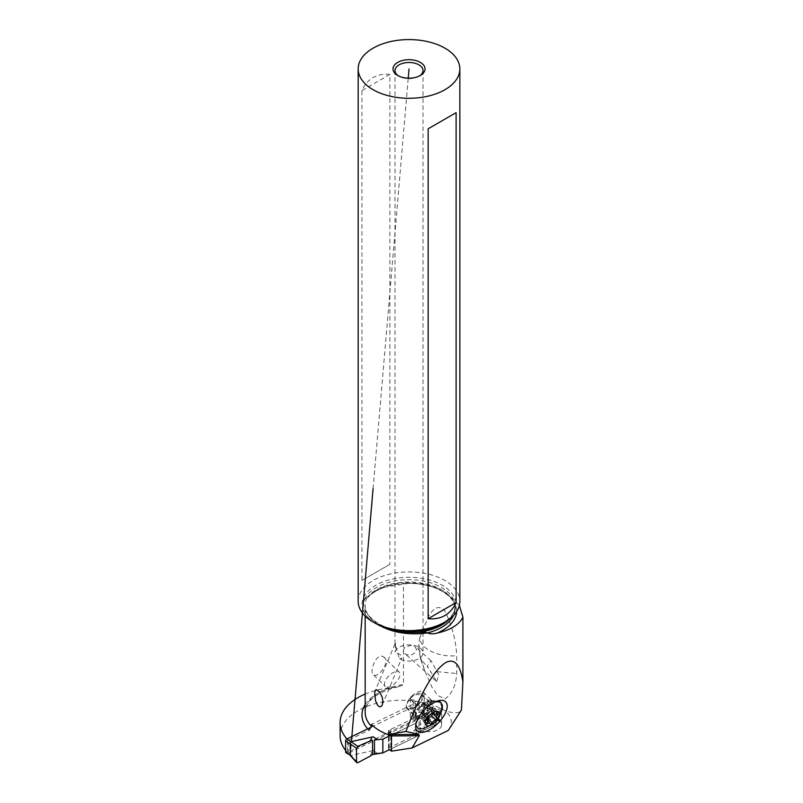 <?xml version="1.0" encoding="UTF-8"?>
<svg xmlns="http://www.w3.org/2000/svg" width="803" height="803" viewBox="0 0 803 803"><rect width="100%" height="100%" fill="white"/><g stroke="black" fill="none" stroke-linecap="round" stroke-linejoin="round"><path stroke-width="0.6" stroke-dasharray="4.01 3.01" d="M371.398 727.056L421.976 702.555A1.606 1.004 -55.5 0 1 422.88 702.545A1.606 1.004 -55.5 0 1 423.201 703.267L423.201 714.379A1.606 1.004 -55.5 0 1 421.976 716.286L346.846 752.672A1.606 1.004 -55.5 0 1 345.942 752.692M370.313 756.065L371.98 750.966L373.254 750.514L350.249 755.653M350.459 755.683L351.393 741.892M413.706 730.921C415.101 729.576 418.012 729.536 422.438 730.81L434.955 725.33L436.23 723.403L436.23 709.671L425.771 705.345L413.706 717.199C415.101 715.844 418.012 715.322 422.438 715.634A33.224 20.778 -55.5 0 1 420.19 717.169L416.084 723.051L391.844 734.805L416.084 723.051L416.084 736.783L389.405 749.711L416.084 736.783L419.005 732.246L417.941 733.842L413.706 730.921L427.828 717.571L427.828 706.459L423.201 703.267M425.771 705.345L426.724 705.305M427.828 706.459L427.286 705.586M419.005 732.246L420.19 731.443A33.224 20.778 -55.5 0 1 422.438 730.81A33.224 20.778 124.5 0 0 420.19 731.443L419.005 732.246L419.005 718.334L420.19 717.169A33.224 20.778 124.5 0 0 422.438 715.634L434.955 708.989L422.438 715.634M427.798 706.329L436.23 709.671L434.955 708.989L436.23 709.671L436.23 723.403L434.955 725.33L422.438 730.81M426.724 718.735L427.286 718.273M388.953 736.2L388.953 749.39A1.997 1.154 180 0 1 388.481 748.657A1.997 1.154 180 0 1 389.204 747.764L424.165 730.921A12.005 6.936 0 0 0 441.65 724.758A12.005 6.936 0 0 0 438.839 720.301A12.005 6.936 0 0 0 427.577 717.922L424.205 715.603A7.006 4.045 0 0 0 422.659 713.656A7.006 4.045 0 0 0 414.9 712.452A7.006 4.045 0 0 0 410.283 716.256A7.006 4.045 0 0 0 411.929 718.856A7.006 4.045 0 0 0 413.194 719.538L415.181 720.903L348.271 753.314A71.648 41.365 180 0 1 347.458 752.552L347.458 739.483A71.648 41.365 0 0 0 348.271 740.246L368.978 730.208A52.717 30.434 180 0 1 367.704 728.853M348.271 753.314L348.271 740.246M375.774 623.59L372.562 621.532C364.452 615.449 361.46 608.915 363.598 601.929L363.719 601.557C364.502 599.199 365.536 597.964 366.841 597.854L370.504 594.672C377.691 588.047 388.682 584.102 403.477 582.827L403.477 684.588L398.599 686.706L391.784 687.629A61.419 35.462 0 0 0 365.164 694.053M346.936 738.911A61.419 35.462 0 0 0 347.458 739.483M383.523 656.874C391.101 660.849 378.675 678.093 373.776 675.082C368.557 672.854 376.216 651.895 383.523 656.874L399.252 672.171A10.007 4.798 -45.5 0 1 396.14 682.179A10.007 4.798 -45.5 0 1 385.761 686.846A10.007 4.798 -45.5 0 1 385.229 686.455A10.007 4.798 -45.5 0 1 388.351 676.447A10.007 4.798 -45.5 0 1 398.72 671.78A10.007 4.798 -45.5 0 1 399.252 672.171M373.776 675.082L385.229 686.455M347.458 752.552A61.419 35.462 180 0 1 345.621 750.414M340.101 735.709A61.419 35.462 180 0 1 378.012 702.956A61.419 35.462 180 0 1 444.942 710.635A61.419 35.462 180 0 1 445.274 710.826C454.347 713.636 459.728 713.375 461.414 710.063M448.857 729.596C452.962 722.81 451.768 716.557 445.274 710.826M388.481 734.574L388.481 731.001A1.997 1.154 0 0 1 389.204 730.118L424.165 713.275L424.165 730.921M388.481 731.001A1.997 1.154 0 0 0 388.953 731.744L392.737 734.354M410.283 716.256L410.283 698.61A7.006 4.045 180 0 0 410.383 699.252A7.006 4.045 180 0 0 411.929 701.21A7.006 4.045 180 0 0 413.194 701.892L415.181 703.257L371.468 724.426M410.283 698.61A7.006 4.045 180 0 1 414.9 694.806A7.006 4.045 180 0 1 422.659 696.01A7.006 4.045 180 0 1 424.205 697.958L427.577 700.276A12.005 6.936 180 0 1 435.116 700.939A12.005 6.936 180 0 1 438.839 702.645A12.005 6.936 180 0 1 441.65 707.102A12.005 6.936 180 0 1 424.165 713.275M415.181 720.903L415.181 703.257M413.194 701.892L413.194 719.538M424.205 715.603L424.205 697.958M427.577 700.276L427.577 717.922M459.356 605.362L444.942 591.61C433.379 585.156 419.547 582.225 403.477 582.827M419.899 637.381L418.785 643.093L419.899 655.258L424.586 670.314L432.044 687.318L437.735 695.418L444.942 698.981C452.069 693.822 455.984 685.34 456.696 673.526L456.696 655.639C438.117 657.607 419.317 648.282 419.899 637.381L428.32 616.784C431.402 611.394 437.615 602.611 444.942 611.173C452.069 625.718 455.984 640.543 456.696 655.639M358.178 601.276A50.83 29.35 180 0 1 389.565 574.165A50.83 29.35 180 0 1 444.962 580.529A50.83 29.35 180 0 1 459.848 601.276M389.887 74.428C383.533 73.766 377.932 74.82 373.074 77.6C368.236 80.42 364.522 84.747 361.922 90.568L361.922 580.459L389.887 564.318L389.887 74.428L361.922 90.568M419.578 75.883A14.012 8.09 180 0 1 418.925 76.285A14.012 8.09 180 0 1 399.111 76.285L397.696 75.472L399.111 76.285A14.012 8.09 180 0 1 398.449 75.883M395.006 70.564L395.006 643.916L399.442 658.851A14.012 8.09 0 0 0 414.589 660.367A14.012 8.09 0 0 0 423.02 652.949A14.012 8.09 0 0 0 418.925 647.228A14.012 8.09 0 0 0 404.391 645.311A14.012 8.09 0 0 0 395.096 652.036L400.024 654.445C401.851 656.262 402.353 657.547 401.54 658.289L401.871 657.858M395.006 643.916L375.051 691.092M396.02 648.533C394.875 644.919 394.715 642.962 395.538 642.671L395.096 652.036M416.506 649.637L415.302 646.837L410.544 645.411L404.531 647.599L403.096 651.153L404.511 653.331L406.77 654.716L410.985 655.148L414.408 653.311L416.506 649.637M399.442 658.851L401.54 658.289M436.732 681.687L438.679 674.661L431.04 660.688L427.266 666.109L436.732 681.687L404.511 653.331M437.244 671.679L456.696 673.526M419.899 655.258L420.571 659.002L427.738 667.363M361.922 580.459L389.887 564.318M435.377 701.852L430.549 703.709L422.639 709.882L415.924 721.857L415.783 724.848M423.261 728.692L429.314 725.892L433.74 722.399L437.675 718.053L442.302 708.888M440.405 702.183A17.415 8.351 -45.5 0 1 441.55 708.156L437.675 718.053M441.55 708.156L430.247 712.261M422.639 709.882L430.95 702.394L420.511 706.931A11.011 5.28 -45.5 0 1 430.418 700.848A11.011 5.28 -45.5 0 1 432.426 701.24A11.011 5.28 -45.5 0 1 433.008 701.671A11.011 5.28 -45.5 0 1 430.077 712.12L420.3 702.525L419.517 703.428A11.011 5.28 134.5 0 1 407.613 709.119A11.011 5.28 134.5 0 1 407.031 708.688L417.088 718.414C420.431 719.518 424.486 717.701 429.244 712.974L429.926 712.291M427.487 719.277L422.358 714.289L423.653 712.281L428.471 708.306L433.088 708.858L432.405 709.42L436.802 713.726M438.067 713.375L433.088 708.858M432.405 709.42C430.719 710.484 430.498 711.558 431.743 712.642L432.807 713.737M432.144 713.385L431.743 712.642L432.144 713.385L430.438 714.66L431.512 715.714M427.738 718.444L427.035 717.752C427.347 715.714 428.481 714.68 430.438 714.66M427.035 717.752L426.202 719.197L425.078 718.705L430.388 723.904M426.022 712.462A15.658 8.221 -115.8 0 0 426.202 719.197L425.078 718.705C424.315 717.179 423.402 717.139 422.348 718.575L421.485 718.544L421.685 717.511L426.985 722.72M427.939 721.174L425.078 718.705M426.805 722.961L422.348 718.575L421.485 718.544M427.527 719.368L422.358 714.289L421.685 717.511M427.055 709.179L432.365 714.369M428.471 708.306L433.981 713.104M433.68 713.144L429.013 708.236M430.95 702.394A17.415 8.351 -45.5 0 1 435.166 701.009A17.415 8.351 -45.5 0 1 437.765 700.949M420.37 707.092L415.753 714.811A10.59 5.079 -45.5 0 1 415.834 714.359A10.59 5.079 -45.5 0 1 428.18 702.143A10.59 5.079 -45.5 0 1 432.054 706.489A10.59 5.079 -45.5 0 1 425.6 715.754A10.59 5.079 -45.5 0 1 417.088 718.394A10.59 5.079 -45.5 0 1 415.753 714.811L416.054 716.698A10.007 4.798 134.5 0 0 424.104 714.991A10.007 4.798 134.5 0 0 430.719 705.837A10.007 4.798 134.5 0 0 430.067 702.414A10.007 4.798 134.5 0 0 422.017 704.111A10.007 4.798 134.5 0 0 415.392 713.265A10.007 4.798 134.5 0 0 416.054 716.698L407.472 708.276A10.007 4.798 -45.5 0 1 406.82 704.853A10.007 4.798 -45.5 0 1 413.435 695.699A10.007 4.798 -45.5 0 1 421.495 693.993A10.007 4.798 -45.5 0 1 422.147 697.426A10.007 4.798 -45.5 0 1 415.522 706.58A10.007 4.798 -45.5 0 1 407.472 708.276M420.3 702.525A11.011 5.28 134.5 0 0 423.231 692.076A11.011 5.28 134.5 0 0 422.649 691.644A11.011 5.28 134.5 0 0 410.734 697.335L409.962 698.239A11.011 5.28 134.5 0 0 407.031 708.688M415.813 714.479L417.088 718.414M416.084 723.051L419.005 718.334M417.941 733.842L416.084 736.783M346.846 752.672L350.821 755.402M357.797 762.709L350.951 755.322M373.254 750.514L377.49 753.435M425.941 719.016L421.976 716.286M413.706 717.199L417.941 720.11M421.976 702.555L425.941 705.285M436.23 723.403L427.798 717.661M425.771 719.076L434.955 725.33M420.19 731.443L420.19 717.169M423.201 714.379L427.828 717.571M365.164 704.592A52.717 30.434 180 0 1 391.784 687.629M398.599 686.706C377.029 691.965 365.877 700.537 365.164 712.432A49.515 28.587 180 0 1 403.477 684.588M366.841 597.854A49.515 28.587 0 0 0 365.164 605.231A49.515 28.587 0 0 0 379.668 625.447A49.515 28.587 0 0 0 381.164 626.27M390.73 747.021L390.73 729.375M389.204 730.118L389.204 747.764M388.953 734.544L388.953 731.744M456.636 611.555A47.628 27.503 0 0 0 442.694 591.409A47.628 27.503 0 0 0 370.504 594.672M366.841 597.944A46.032 26.579 180 0 1 441.56 589.803A46.032 26.579 180 0 1 455.05 608.594A46.032 26.579 180 0 1 453.444 615.54M449.168 619.274A46.032 26.579 0 0 0 455.05 606.285A46.032 26.579 0 0 0 441.56 587.495A46.032 26.579 0 0 0 395.267 580.92A46.032 26.579 0 0 0 363.719 601.557M416.486 632.463A51.111 29.51 180 0 1 378.534 623.841A51.111 29.51 180 0 1 363.598 601.929M372.562 621.532A46.965 27.121 180 0 1 377.561 584.293A46.965 27.121 180 0 1 442.222 585.257A46.965 27.121 180 0 1 442.232 623.61C450.814 618.34 455.08 612.559 455.05 606.285L455.05 608.594C454.889 599.931 447.592 592.795 433.168 587.204C425.68 584.654 417.54 583.38 408.767 583.369L385.249 587.073C377.611 589.703 371.809 593.166 367.864 597.462M423.241 711.267L422.488 710.063M421.726 710.986L422.468 712.171M437.535 718.243L438.127 718.725M420.561 707.001L410.734 697.335M437.414 719.689L436.792 719.177M431.753 708.356L437.053 713.556M431.743 712.642L437.043 717.852M423.653 712.281L428.963 717.48M409.962 698.239L419.688 707.784M429.244 712.974L419.517 703.428M373.074 488.686L408.225 78.162M427.186 705.506L422.88 702.545M435.728 708.858L426.925 705.365M418.393 632.383C389.957 634.219 363.789 619.143 365.164 605.231L365.164 616.122M388.481 748.657L388.481 736.431M441.65 724.758L441.65 707.102M418.925 76.285L420.34 75.472M431.04 660.688L415.302 646.837M424.606 670.304L420.571 659.002L418.664 646.656L418.845 643.093M423.02 70.564L423.02 652.949M382.258 705.044L401.881 657.858M430.418 700.848L440.998 700.357M415.723 723.573L415.653 726.303M431.863 712.743L437.123 717.902M425.269 719.026L430.488 724.145M421.625 719.046L426.644 723.975M422.318 714.279L427.577 719.438M428.993 708.075L434.222 713.205M421.495 693.993L430.067 702.414L428.18 702.143L435.166 701.009M423.231 692.076L433.008 701.671"/><path stroke-width="1.2" d="M370.313 740.888A33.224 20.778 124.5 0 0 372.552 740.256A33.224 20.778 -55.5 0 1 370.313 740.888L371.98 737.194L373.254 736.793L350.821 741.681L346.846 738.951A1.606 1.004 -55.5 0 0 345.621 740.848L345.621 751.959A1.606 1.004 -55.5 0 0 345.942 752.692L350.228 755.232L356.512 762.017L356.512 748.296L357.797 746.368L370.313 740.888L357.797 746.368L356.512 748.296L350.228 743.909L350.228 755.232M346.846 738.951L371.398 727.056M350.459 755.683L356.683 762.609M356.723 762.649L356.512 762.017L357.797 762.709L370.313 756.065L357.797 762.709L356.512 762.017L356.512 748.296M350.228 743.909L350.821 741.681M374.439 739.924L382.84 739.161L382.84 752.893L389.405 749.711L382.84 752.893L372.552 754.519A33.224 20.778 124.5 0 0 370.313 756.065A33.224 20.778 -55.5 0 1 372.552 754.519L374.439 753.836L374.439 739.924L382.84 739.161L391.844 734.805L382.84 739.161M350.208 742.926L350.459 742.253M365.164 694.053A61.419 35.462 0 0 0 340.101 722.64A61.419 35.462 0 0 0 346.936 738.911M381.164 626.27A49.515 28.587 0 0 0 427.457 632.854L427.457 632.945C430.378 634.049 433.57 634.099 437.043 633.095C450.493 630.084 459.115 624.774 462.899 617.146L462.899 681.867C460.32 664.994 454.849 658.43 446.498 662.174C434.564 668.889 421.033 691.975 405.906 731.433L388.12 734.594A49.515 28.587 180 0 1 379.668 730.68A49.515 28.587 180 0 1 371.468 724.426L371.468 726.384L368.978 730.208M379.668 691.995L376.637 689.827L375.202 690.781L374.66 692.708L375.573 700.899L377.54 705.215L379.668 706.911L381.515 706.259L382.258 705.044L382.86 701.38L382.238 697.265L379.668 691.995M405.906 731.433L418.835 734.424L419.256 735.769L412.09 747.964L391.503 751.146L388.953 749.39M388.12 734.594L392.737 734.354L391.503 735.929L391.503 751.146M345.621 750.414A61.419 35.462 180 0 1 340.101 735.709L340.101 722.64M412.09 747.964L448.275 730.439L461.414 710.063L462.899 681.867M448.275 730.439L461.414 710.063M423.241 711.267A19.744 9.465 -45.5 0 1 440.998 700.357A19.744 9.465 -45.5 0 1 444.591 701.059A19.744 9.465 -45.5 0 1 440.385 720.582L439.602 721.485A19.744 9.465 -45.5 0 1 418.253 731.684A19.744 9.465 -45.5 0 1 415.653 726.303A19.744 9.465 -45.5 0 1 422.468 712.171L423.241 711.267M462.899 617.146L459.356 605.362M427.457 632.854L424.827 632.162L416.486 632.463C402.905 632.824 390.539 630.496 379.407 625.487L373.074 622.034A50.83 29.35 180 0 1 358.178 601.276L358.178 68.938A50.83 29.35 0 0 0 373.074 89.685A50.83 29.35 0 0 0 428.471 96.049A50.83 29.35 0 0 0 459.848 68.938A50.83 29.35 0 0 0 444.962 48.18A50.83 29.35 0 0 0 389.565 41.816A50.83 29.35 0 0 0 358.178 68.938M459.848 68.938L459.848 601.276A50.83 29.35 180 0 1 444.962 622.034A50.83 29.35 180 0 1 373.074 622.034M397.696 75.472L397.696 75.472A16.01 9.245 180 0 1 397.696 62.393A16.01 9.245 180 0 1 420.34 62.393A16.01 9.245 180 0 1 420.34 75.472A16.01 9.245 180 0 1 397.696 75.472L397.696 75.472M428.15 128.801L456.114 112.661L456.114 602.551C450.543 614.425 441.218 619.816 428.15 618.701L428.15 128.801L456.114 112.661M428.15 618.701L456.114 602.551M398.449 75.883A14.012 8.09 180 0 1 395.006 70.564A14.012 8.09 180 0 1 403.658 63.096A14.012 8.09 180 0 1 418.925 64.852A14.012 8.09 180 0 1 423.02 70.564A14.012 8.09 180 0 1 419.578 75.883M415.783 724.848L418.032 728.401L423.261 728.692L432.687 724.316L435.557 721.827C437.505 720.833 439.743 716.537 442.292 708.959L442.463 705.686L441.238 702.996L438.619 701.712L435.377 701.852M439.402 715.252A9.204 4.417 134.5 0 0 433.68 712.261A9.204 4.417 134.5 0 0 425.299 722.088A9.204 4.417 134.5 0 0 431.02 725.079A9.204 4.417 134.5 0 0 439.402 715.252M438.147 713.827A1.325 0.632 -45.5 0 1 437.715 714.63A3.252 1.556 134.5 0 0 436.641 716.597A3.252 1.556 134.5 0 0 436.852 717.711A3.252 1.556 134.5 0 0 437.043 717.852A1.325 0.632 -45.5 0 1 437.123 717.902A1.325 0.632 -45.5 0 1 437.213 718.354A1.325 0.632 -45.5 0 1 435.748 719.859A3.252 1.556 134.5 0 0 432.335 722.971A1.325 0.632 -45.5 0 1 431.412 724.015A1.325 0.632 -45.5 0 1 430.488 724.145A1.325 0.632 -45.5 0 1 430.388 723.904A3.252 1.556 134.5 0 0 430.137 723.322A3.252 1.556 134.5 0 0 427.648 723.784A1.325 0.632 -45.5 0 1 426.644 723.975A1.325 0.632 -45.5 0 1 426.554 723.523A1.325 0.632 -45.5 0 1 426.985 722.72A3.252 1.556 134.5 0 0 428.069 720.753A3.252 1.556 134.5 0 0 427.848 719.639A3.252 1.556 134.5 0 0 427.658 719.498A1.325 0.632 -45.5 0 1 427.577 719.438A1.325 0.632 -45.5 0 1 427.497 718.986A1.325 0.632 -45.5 0 1 428.963 717.48A3.252 1.556 134.5 0 0 432.365 714.369A1.325 0.632 -45.5 0 1 433.289 713.335A1.325 0.632 -45.5 0 1 434.222 713.205A1.325 0.632 -45.5 0 1 434.323 713.435A3.252 1.556 134.5 0 0 434.574 714.018A3.252 1.556 134.5 0 0 437.053 713.556A1.325 0.632 -45.5 0 1 438.067 713.375A1.325 0.632 -45.5 0 1 438.147 713.827M427.035 717.752L432.335 722.971M437.765 700.949A17.415 8.351 -45.5 0 1 440.405 702.183L441.158 702.926M382.84 752.893L374.439 753.836M350.249 755.191L345.621 751.959M350.951 741.591L357.797 746.368M377.49 739.704L373.254 736.793M372.552 740.256L372.552 754.519M345.621 740.848L350.259 744.04M367.704 728.853A52.717 30.434 180 0 1 365.164 704.592M371.468 726.384A49.515 28.587 180 0 1 365.164 712.432L365.164 616.122M418.835 734.424L392.165 734.574M391.503 735.929L419.256 735.769M388.953 736.2L388.953 734.544M437.043 633.095A47.628 27.503 0 0 0 456.636 611.555M453.444 615.54A46.032 26.579 180 0 1 427.457 632.945M417.209 632.433A46.032 26.579 0 0 0 449.168 619.274M444.962 622.034L442.232 623.61A46.965 27.121 180 0 1 379.407 625.487M438.127 718.725L440.385 720.582M439.602 721.485L437.414 719.689M436.802 713.726L437.715 714.63M431.512 715.714L435.748 719.859M426.805 722.961L427.648 723.784M351.393 741.892L373.074 488.686M408.225 78.162L409.018 68.938M388.481 736.431L388.481 734.574M432.807 713.737L436.852 717.711M427.939 721.174L430.137 723.322M433.68 713.144L434.574 714.018"/></g></svg>
